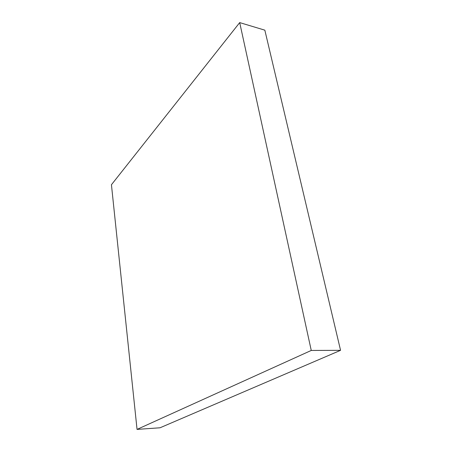 <?xml version="1.0" encoding="UTF-8"?>
<svg xmlns="http://www.w3.org/2000/svg" width="452" height="452" viewBox="0 0 452 452"><rect width="100%" height="100%" fill="white"/><g stroke="black" fill="none" stroke-linecap="round" stroke-linejoin="round"><path stroke-width="0.68" d="M137.046 429.4L160.048 427.778L340.559 350.328L264.838 30.165L239.701 22.6L111.441 184.727L137.046 429.4L311.253 350.453L340.559 350.328M311.253 350.453L239.701 22.6"/></g></svg>
